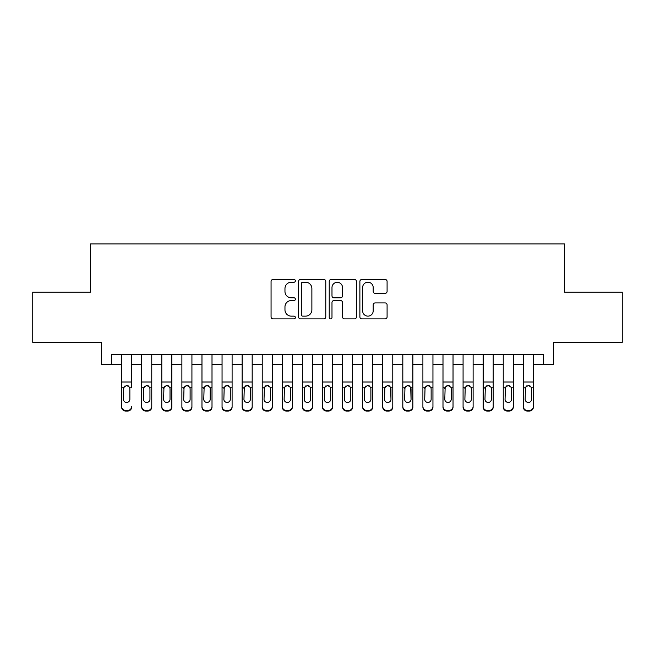 <?xml version="1.0" encoding="UTF-8"?>
<svg xmlns="http://www.w3.org/2000/svg" width="655" height="655" viewBox="0 0 655 655"><rect width="100%" height="100%" fill="white"/><g stroke="black" fill="none" stroke-linecap="round" stroke-linejoin="round"><path stroke-width="0.98" d="M295.364 280.848A1.384 1.384 0 0 0 293.989 279.464L273.037 279.464A1.973 1.973 0 0 0 271.064 281.437L271.064 316.922A1.973 1.973 0 0 0 273.037 318.895L293.989 318.895A1.384 1.384 0 0 0 295.364 317.511A1.384 1.384 0 0 0 293.989 316.136L291.27 316.136A6.313 6.313 0 0 1 284.966 309.823L284.966 306.868A6.313 6.313 0 0 1 291.27 300.563L293.989 300.563A1.384 1.384 0 0 0 295.364 299.179A1.384 1.384 0 0 0 293.989 297.804L291.27 297.804A6.313 6.313 0 0 1 284.966 291.491L284.966 288.536A6.313 6.313 0 0 1 291.27 282.223L293.989 282.223A1.384 1.384 0 0 0 295.364 280.848M385.115 293.366A1.973 1.973 0 0 0 387.089 291.393L387.089 281.437A1.973 1.973 0 0 0 385.115 279.464L361.855 279.464A1.973 1.973 0 0 0 359.882 281.437L359.882 316.922A1.973 1.973 0 0 0 361.855 318.895L385.115 318.895A1.973 1.973 0 0 0 387.089 316.922L387.089 304.894A1.973 1.973 0 0 0 385.115 302.929L375.159 302.929A1.973 1.973 0 0 0 373.186 304.894L373.186 310.863A5.273 5.273 0 0 1 367.913 316.136A5.273 5.273 0 0 1 362.641 310.863L362.641 287.496A5.273 5.273 0 0 1 367.913 282.223A5.273 5.273 0 0 1 373.186 287.496L373.186 291.393A1.973 1.973 0 0 0 375.159 293.366L385.115 293.366M111.587 364.458L111.587 354.412L543.413 354.412L543.413 364.458L553.459 364.458L553.459 342.36L622.25 342.36L622.25 292.146L564.504 292.146L564.504 243.947L90.496 243.947L90.496 292.146L32.75 292.146L32.75 342.36L101.541 342.36L101.541 364.458L121.625 364.458M325.772 281.437A1.973 1.973 0 0 0 323.807 279.464L300.539 279.464A1.973 1.973 0 0 0 298.565 281.437L298.565 316.922A1.973 1.973 0 0 0 300.539 318.895L323.807 318.895A1.973 1.973 0 0 0 325.772 316.922L325.772 281.437M331.193 279.464L354.461 279.464A1.973 1.973 0 0 1 356.435 281.437L356.435 316.922A1.973 1.973 0 0 1 354.461 318.895L344.505 318.895A1.973 1.973 0 0 1 342.532 316.922L342.532 302.528A1.973 1.973 0 0 0 340.559 300.563L333.96 300.563A1.973 1.973 0 0 0 331.987 302.528L331.987 317.511A1.384 1.384 0 0 1 330.603 318.895A1.384 1.384 0 0 1 329.228 317.511L329.228 281.437A1.973 1.973 0 0 1 331.193 279.464M131.671 364.458L141.709 364.458M151.755 364.458L161.793 364.458M171.839 364.458L181.885 364.458M191.923 364.458L201.969 364.458M212.007 364.458L222.053 364.458M232.099 364.458L242.137 364.458M252.183 364.458L262.221 364.458M272.267 364.458L282.305 364.458M292.351 364.458L302.397 364.458M312.435 364.458L322.481 364.458M332.519 364.458L342.565 364.458M352.603 364.458L362.649 364.458M372.695 364.458L382.733 364.458M392.779 364.458L402.817 364.458M412.863 364.458L422.901 364.458M432.947 364.458L442.993 364.458M453.031 364.458L463.077 364.458M473.115 364.458L483.161 364.458M493.207 364.458L503.245 364.458M513.291 364.458L523.329 364.458M533.375 364.458L543.413 364.458M302.708 282.223A1.384 1.384 0 0 0 301.325 283.607L301.325 314.752A1.384 1.384 0 0 0 302.708 316.136L305.566 316.136A6.313 6.313 0 0 0 311.878 309.823L311.878 288.536A6.313 6.313 0 0 0 305.566 282.223L302.708 282.223M342.532 287.594A5.273 5.273 0 0 0 337.26 282.321A5.273 5.273 0 0 0 331.987 287.594L331.987 295.831A1.973 1.973 0 0 0 333.96 297.804L340.559 297.804A1.973 1.973 0 0 0 342.532 295.831L342.532 287.594M121.625 354.412L121.625 406.436A4.02 3.987 -0 0 0 125.645 410.423L127.651 410.423A4.02 3.987 -0 0 0 131.671 406.436L131.671 407.066A4.02 3.987 180 0 1 127.651 411.053L127.651 410.423M131.671 387.834L131.671 354.412M129.862 399.263L129.862 388.685L129.862 399.263A3.218 3.185 180 0 1 126.644 402.457A3.218 3.185 180 0 0 129.862 399.263M123.435 399.894L123.435 399.263A3.218 3.185 180 0 0 126.644 402.457M124.974 385.926L123.435 388.44M128.323 385.926L126.644 385.459L129.51 387.203L129.862 388.685M125.645 410.423L125.645 411.053L127.651 411.053M125.645 411.053A4.02 3.987 180 0 1 121.625 407.066L121.625 406.436M121.625 387.203L123.787 387.203L123.435 399.263M123.787 387.203L126.644 385.459M141.709 387.834L141.709 407.066A4.02 3.987 180 0 0 145.729 411.053L147.735 411.053L147.735 410.423A4.02 3.987 0 0 0 151.755 406.436L151.755 407.066A4.02 3.987 180 0 1 147.735 411.053M149.946 399.263L149.946 388.685L149.946 399.263A3.218 3.185 180 0 1 146.736 402.457A3.218 3.185 180 0 0 149.946 399.263M143.519 399.894L143.519 399.263A3.218 3.185 180 0 0 146.736 402.457M145.058 385.926L143.519 388.44M148.407 385.926L146.736 385.459L149.594 387.203L149.946 388.685M161.793 387.834L161.793 407.066A4.02 3.987 180 0 0 165.813 411.053L167.819 411.053L167.819 410.423A4.02 3.987 0 0 0 171.839 406.436L171.839 407.066A4.02 3.987 180 0 1 167.819 411.053M170.03 399.263L170.03 388.685L170.03 399.263A3.218 3.185 180 0 1 166.82 402.457A3.218 3.185 180 0 0 170.03 399.263M163.603 399.894L163.603 399.263A3.218 3.185 180 0 0 166.82 402.457M165.142 385.926L163.603 388.44M168.499 385.926L166.82 385.459L169.678 387.203L170.03 388.685M181.885 387.834L181.885 407.066A4.02 3.987 180 0 0 185.897 411.053L187.911 411.053L187.911 410.423A4.02 3.987 0 0 0 191.923 406.436L191.923 407.066A4.02 3.987 180 0 1 187.911 411.053M190.114 399.263L190.114 388.685L190.114 399.263A3.218 3.185 180 0 1 186.904 402.457A3.218 3.185 180 0 0 190.114 399.263M183.687 399.894L183.687 399.263A3.218 3.185 180 0 0 186.904 402.457M185.226 385.926L183.687 388.44M188.583 385.926L186.904 385.459L189.762 387.203L190.114 388.685M201.969 387.834L201.969 407.066A4.02 3.987 180 0 0 205.981 411.053L207.995 411.053L207.995 410.423A4.02 3.987 0 0 0 212.007 406.436L212.007 407.066A4.02 3.987 180 0 1 207.995 411.053M210.206 399.263L210.206 388.685L210.206 399.263A3.218 3.185 180 0 1 206.988 402.457A3.218 3.185 180 0 0 210.206 399.263M203.779 399.894L203.779 399.263A3.218 3.185 180 0 0 206.988 402.457M205.31 385.926L203.779 388.44M208.667 385.926L206.988 385.459L209.846 387.203L210.206 388.685M151.755 354.412L151.755 407.066M141.709 354.412L141.709 406.436A4.02 3.987 0 0 0 145.729 410.423L147.735 410.423M145.729 410.423L145.729 411.053A4.02 3.987 180 0 1 141.709 407.066L141.709 406.436L141.709 407.066M141.709 387.203L143.879 387.203L143.519 399.263M143.879 387.203L146.736 385.459M171.839 354.412L171.839 407.066M161.793 354.412L161.793 406.436A4.02 3.987 0 0 0 165.813 410.423L167.819 410.423M165.813 410.423L165.813 411.053A4.02 3.987 180 0 1 161.793 407.066L161.793 406.436L161.793 407.066M161.793 387.203L163.963 387.203L163.603 399.263M163.963 387.203L166.82 385.459M191.923 354.412L191.923 407.066M181.885 354.412L181.885 406.436A4.02 3.987 0 0 0 185.897 410.423L187.911 410.423M185.897 410.423L185.897 411.053A4.02 3.987 180 0 1 181.885 407.066L181.885 406.436L181.885 407.066M181.885 387.203L184.047 387.203L183.687 399.263M184.047 387.203L186.904 385.459M212.007 354.412L212.007 407.066M201.969 354.412L201.969 406.436A4.02 3.987 0 0 0 205.981 410.423L207.995 410.423M205.981 410.423L205.981 411.053A4.02 3.987 180 0 1 201.969 407.066L201.969 406.436L201.969 407.066M201.969 387.203L204.131 387.203L203.779 399.263M204.131 387.203L206.988 385.459M222.053 387.834L222.053 407.066A4.02 3.987 180 0 0 226.073 411.053L228.079 411.053L228.079 410.423A4.02 3.987 0 0 0 232.099 406.436L232.099 407.066A4.02 3.987 180 0 1 228.079 411.053M230.29 399.263L230.29 388.685L230.29 399.263A3.218 3.185 180 0 1 227.072 402.457A3.218 3.185 180 0 0 230.29 399.263M223.863 399.894L223.863 399.263A3.218 3.185 180 0 0 227.072 402.457M225.394 385.926L223.863 388.44M228.751 385.926L227.072 385.459L229.93 387.203L230.29 388.685M232.099 354.412L232.099 407.066M222.053 354.412L222.053 406.436A4.02 3.987 0 0 0 226.073 410.423L228.079 410.423M226.073 410.423L226.073 411.053A4.02 3.987 180 0 1 222.053 407.066L222.053 406.436L222.053 407.066M222.053 387.203L224.215 387.203L223.863 399.263M224.215 387.203L227.072 385.459M242.137 387.834L242.137 407.066A4.02 3.987 180 0 0 246.157 411.053L248.163 411.053L248.163 410.423A4.02 3.987 0 0 0 252.183 406.436L252.183 407.066A4.02 3.987 180 0 1 248.163 411.053M250.374 399.263L250.374 388.685L250.374 399.263A3.218 3.185 180 0 1 247.156 402.457A3.218 3.185 180 0 0 250.374 399.263M243.947 399.894L243.947 399.263A3.218 3.185 180 0 0 247.156 402.457M245.486 385.926L243.947 388.44M248.835 385.926L247.156 385.459L250.013 387.203L250.374 388.685M252.183 354.412L252.183 407.066M242.137 354.412L242.137 406.436A4.02 3.987 0 0 0 246.157 410.423L248.163 410.423M246.157 410.423L246.157 411.053A4.02 3.987 180 0 1 242.137 407.066L242.137 406.436L242.137 407.066M242.137 387.203L244.299 387.203L243.947 399.263M244.299 387.203L247.156 385.459M262.221 387.834L262.221 407.066A4.02 3.987 180 0 0 266.241 411.053L268.247 411.053L268.247 410.423A4.02 3.987 0 0 0 272.267 406.436L272.267 407.066A4.02 3.987 180 0 1 268.247 411.053M270.458 399.263L270.458 388.685L270.458 399.263A3.218 3.185 180 0 1 267.248 402.457A3.218 3.185 180 0 0 270.458 399.263M264.031 399.894L264.031 399.263A3.218 3.185 180 0 0 267.248 402.457M265.57 385.926L264.031 388.44M268.918 385.926L267.248 385.459L270.106 387.203L270.458 388.685M272.267 354.412L272.267 407.066M262.221 354.412L262.221 406.436A4.02 3.987 0 0 0 266.241 410.423L268.247 410.423M266.241 410.423L266.241 411.053A4.02 3.987 180 0 1 262.221 407.066L262.221 406.436L262.221 407.066M262.221 387.203L264.383 387.203L264.031 399.263M264.383 387.203L267.248 385.459M282.305 387.834L282.305 407.066A4.02 3.987 180 0 0 286.325 411.053L288.331 411.053L288.331 410.423A4.02 3.987 0 0 0 292.351 406.436L292.351 407.066A4.02 3.987 180 0 1 288.331 411.053M290.542 399.263L290.542 388.685L290.542 399.263A3.218 3.185 180 0 1 287.332 402.457A3.218 3.185 180 0 0 290.542 399.263M284.114 399.894L284.114 399.263A3.218 3.185 180 0 0 287.332 402.457M285.654 385.926L284.114 388.44M289.011 385.926L287.332 385.459L290.19 387.203L290.542 388.685M292.351 354.412L292.351 407.066M282.305 354.412L282.305 406.436A4.02 3.987 0 0 0 286.325 410.423L288.331 410.423M286.325 410.423L286.325 411.053A4.02 3.987 180 0 1 282.305 407.066L282.305 406.436L282.305 407.066M282.305 387.203L284.475 387.203L284.114 399.263M284.475 387.203L287.332 385.459M302.397 387.834L302.397 407.066A4.02 3.987 180 0 0 306.409 411.053L308.423 411.053L308.423 410.423A4.02 3.987 0 0 0 312.435 406.436L312.435 407.066A4.02 3.987 180 0 1 308.423 411.053M310.626 399.263L310.626 388.685L310.626 399.263A3.218 3.185 180 0 1 307.416 402.457A3.218 3.185 180 0 0 310.626 399.263M304.198 399.894L304.198 399.263A3.218 3.185 180 0 0 307.416 402.457M305.738 385.926L304.198 388.44M309.094 385.926L307.416 385.459L310.273 387.203L310.626 388.685M312.435 354.412L312.435 407.066M302.397 354.412L302.397 406.436A4.02 3.987 0 0 0 306.409 410.423L308.423 410.423M306.409 410.423L306.409 411.053A4.02 3.987 180 0 1 302.397 407.066L302.397 406.436L302.397 407.066M302.397 387.203L304.559 387.203L304.198 399.263M304.559 387.203L307.416 385.459M322.481 387.834L322.481 407.066A4.02 3.987 180 0 0 326.493 411.053L328.507 411.053L328.507 410.423A4.02 3.987 0 0 0 332.519 406.436L332.519 407.066A4.02 3.987 180 0 1 328.507 411.053M330.718 399.263L330.718 388.685L330.718 399.263A3.218 3.185 180 0 1 327.5 402.457A3.218 3.185 180 0 0 330.718 399.263M324.282 399.894L324.282 399.263A3.218 3.185 180 0 0 327.5 402.457M325.822 385.926L324.282 388.44M329.178 385.926L327.5 385.459L330.357 387.203L330.718 388.685M332.519 354.412L332.519 407.066M322.481 354.412L322.481 406.436A4.02 3.987 0 0 0 326.493 410.423L328.507 410.423M326.493 410.423L326.493 411.053A4.02 3.987 180 0 1 322.481 407.066L322.481 406.436L322.481 407.066M322.481 387.203L324.643 387.203L324.282 399.263M324.643 387.203L327.5 385.459M342.565 387.834L342.565 407.066A4.02 3.987 180 0 0 346.577 411.053L348.591 411.053L348.591 410.423A4.02 3.987 0 0 0 352.603 406.436L352.603 407.066A4.02 3.987 180 0 1 348.591 411.053M350.802 399.263L350.802 388.685L350.802 399.263A3.218 3.185 180 0 1 347.584 402.457A3.218 3.185 180 0 0 350.802 399.263M344.374 399.894L344.374 399.263A3.218 3.185 180 0 0 347.584 402.457M345.906 385.926L344.374 388.44M349.262 385.926L347.584 385.459L350.441 387.203L350.802 388.685M352.603 354.412L352.603 407.066M342.565 354.412L342.565 406.436A4.02 3.987 0 0 0 346.577 410.423L348.591 410.423M346.577 410.423L346.577 411.053A4.02 3.987 180 0 1 342.565 407.066L342.565 406.436L342.565 407.066M342.565 387.203L344.726 387.203L344.374 399.263M344.726 387.203L347.584 385.459M362.649 387.834L362.649 407.066A4.02 3.987 180 0 0 366.669 411.053L368.675 411.053L368.675 410.423A4.02 3.987 0 0 0 372.695 406.436L372.695 407.066A4.02 3.987 180 0 1 368.675 411.053M370.886 399.263L370.886 388.685L370.886 399.263A3.218 3.185 180 0 1 367.668 402.457A3.218 3.185 180 0 0 370.886 399.263M364.458 399.894L364.458 399.263A3.218 3.185 180 0 0 367.668 402.457M365.989 385.926L364.458 388.44M369.346 385.926L367.668 385.459L370.525 387.203L370.886 388.685M372.695 354.412L372.695 407.066M362.649 354.412L362.649 406.436A4.02 3.987 0 0 0 366.669 410.423L368.675 410.423M366.669 410.423L366.669 411.053A4.02 3.987 180 0 1 362.649 407.066L362.649 406.436L362.649 407.066M362.649 387.203L364.81 387.203L364.458 399.263M364.81 387.203L367.668 385.459M392.779 354.412L392.779 407.066A4.02 3.987 180 0 1 388.759 411.053L388.759 410.423A4.02 3.987 0 0 0 392.779 406.436L392.779 407.066M382.733 354.412L382.733 406.436A4.02 3.987 0 0 0 386.753 410.423L388.759 410.423M386.753 410.423L386.753 411.053A4.02 3.987 180 0 1 382.733 407.066A4.02 3.987 180 0 0 386.753 411.053L388.759 411.053M390.617 387.203L390.969 399.263A3.218 3.185 180 0 1 387.752 402.457A3.218 3.185 180 0 1 384.542 399.263L384.894 387.203L387.752 385.459L390.617 387.203L392.779 387.203M382.733 407.066L382.733 387.834M412.863 354.412L412.863 407.066A4.02 3.987 180 0 1 408.843 411.053L408.843 410.423A4.02 3.987 0 0 0 412.863 406.436L412.863 407.066M402.817 354.412L402.817 406.436A4.02 3.987 0 0 0 406.837 410.423L408.843 410.423M406.837 410.423L406.837 411.053A4.02 3.987 180 0 1 402.817 407.066A4.02 3.987 180 0 0 406.837 411.053L408.843 411.053M410.701 387.203L411.053 399.263A3.218 3.185 180 0 1 407.844 402.457A3.218 3.185 180 0 1 404.626 399.263L404.986 387.203L407.844 385.459L410.701 387.203L412.863 387.203M402.817 407.066L402.817 387.834M387.752 402.457A3.218 3.185 180 0 0 390.969 399.263L390.969 388.685M384.542 399.894L384.542 399.263M386.082 385.926L384.542 388.44M389.43 385.926L387.752 385.459M407.844 402.457A3.218 3.185 180 0 0 411.053 399.263L411.053 388.685M404.626 399.894L404.626 399.263M406.165 385.926L404.626 388.44M409.514 385.926L407.844 385.459M422.901 387.834L422.901 407.066A4.02 3.987 180 0 0 426.921 411.053L428.927 411.053L428.927 410.423A4.02 3.987 0 0 0 432.947 406.436L432.947 407.066A4.02 3.987 180 0 1 428.927 411.053M431.137 399.263L431.137 388.685L431.137 399.263A3.218 3.185 180 0 1 427.928 402.457A3.218 3.185 180 0 0 431.137 399.263M424.71 399.894L424.71 399.263A3.218 3.185 180 0 0 427.928 402.457M426.249 385.926L424.71 388.44M429.606 385.926L427.928 385.459L430.785 387.203L431.137 388.685M432.947 354.412L432.947 407.066M422.901 354.412L422.901 406.436A4.02 3.987 0 0 0 426.921 410.423L428.927 410.423M426.921 410.423L426.921 411.053A4.02 3.987 180 0 1 422.901 407.066L422.901 406.436L422.901 407.066M422.901 387.203L425.07 387.203L424.71 399.263M425.07 387.203L427.928 385.459M442.993 387.834L442.993 407.066A4.02 3.987 180 0 0 447.005 411.053L449.019 411.053L449.019 410.423A4.02 3.987 0 0 0 453.031 406.436L453.031 407.066A4.02 3.987 180 0 1 449.019 411.053M451.221 399.263L451.221 388.685L451.221 399.263A3.218 3.185 180 0 1 448.012 402.457A3.218 3.185 180 0 0 451.221 399.263M444.794 399.894L444.794 399.263A3.218 3.185 180 0 0 448.012 402.457M446.333 385.926L444.794 388.44M449.69 385.926L448.012 385.459L450.869 387.203L451.221 388.685M453.031 354.412L453.031 407.066M442.993 354.412L442.993 406.436A4.02 3.987 0 0 0 447.005 410.423L449.019 410.423M447.005 410.423L447.005 411.053A4.02 3.987 180 0 1 442.993 407.066L442.993 406.436L442.993 407.066M442.993 387.203L445.154 387.203L444.794 399.263M445.154 387.203L448.012 385.459M463.077 387.834L463.077 407.066A4.02 3.987 180 0 0 467.089 411.053L469.103 411.053L469.103 410.423A4.02 3.987 0 0 0 473.115 406.436L473.115 407.066A4.02 3.987 180 0 1 469.103 411.053M471.313 399.263L471.313 388.685L471.313 399.263A3.218 3.185 180 0 1 468.096 402.457A3.218 3.185 180 0 0 471.313 399.263M464.886 399.894L464.886 399.263A3.218 3.185 180 0 0 468.096 402.457M466.417 385.926L464.886 388.44M469.774 385.926L468.096 385.459L470.953 387.203L471.313 388.685M473.115 354.412L473.115 407.066M463.077 354.412L463.077 406.436A4.02 3.987 0 0 0 467.089 410.423L469.103 410.423M467.089 410.423L467.089 411.053A4.02 3.987 180 0 1 463.077 407.066L463.077 406.436L463.077 407.066M463.077 387.203L465.238 387.203L464.886 399.263M465.238 387.203L468.096 385.459M483.161 387.834L483.161 407.066A4.02 3.987 180 0 0 487.181 411.053L489.187 411.053L489.187 410.423A4.02 3.987 0 0 0 493.207 406.436L493.207 407.066A4.02 3.987 180 0 1 489.187 411.053M491.397 399.263L491.397 388.685L491.397 399.263A3.218 3.185 180 0 1 488.18 402.457A3.218 3.185 180 0 0 491.397 399.263M484.97 399.894L484.97 399.263A3.218 3.185 180 0 0 488.18 402.457M486.501 385.926L484.97 388.44M489.858 385.926L488.18 385.459L491.037 387.203L491.397 388.685M493.207 354.412L493.207 407.066M483.161 354.412L483.161 406.436A4.02 3.987 0 0 0 487.181 410.423L489.187 410.423M487.181 410.423L487.181 411.053A4.02 3.987 180 0 1 483.161 407.066L483.161 406.436L483.161 407.066M483.161 387.203L485.322 387.203L484.97 399.263M485.322 387.203L488.18 385.459M503.245 387.834L503.245 407.066A4.02 3.987 180 0 0 507.265 411.053L509.271 411.053L509.271 410.423A4.02 3.987 0 0 0 513.291 406.436L513.291 407.066A4.02 3.987 180 0 1 509.271 411.053M511.481 399.263L511.481 388.685L511.481 399.263A3.218 3.185 180 0 1 508.264 402.457A3.218 3.185 180 0 0 511.481 399.263M505.054 399.894L505.054 399.263A3.218 3.185 180 0 0 508.264 402.457M506.593 385.926L505.054 388.44M509.942 385.926L508.264 385.459L511.121 387.203L511.481 388.685M513.291 354.412L513.291 407.066M503.245 354.412L503.245 406.436A4.02 3.987 0 0 0 507.265 410.423L509.271 410.423M507.265 410.423L507.265 411.053A4.02 3.987 180 0 1 503.245 407.066L503.245 406.436L503.245 407.066M503.245 387.203L505.406 387.203L505.054 399.263M505.406 387.203L508.264 385.459M523.329 387.834L523.329 407.066A4.02 3.987 180 0 0 527.349 411.053L529.355 411.053L529.355 410.423A4.02 3.987 0 0 0 533.375 406.436L533.375 407.066A4.02 3.987 180 0 1 529.355 411.053M531.565 399.263L531.565 388.685L531.565 399.263A3.218 3.185 180 0 1 528.356 402.457A3.218 3.185 180 0 0 531.565 399.263M525.138 399.894L525.138 399.263A3.218 3.185 180 0 0 528.356 402.457M526.677 385.926L525.138 388.44M530.026 385.926L528.356 385.459L531.213 387.203L531.565 388.685M533.375 354.412L533.375 407.066M523.329 354.412L523.329 406.436A4.02 3.987 0 0 0 527.349 410.423L529.355 410.423M527.349 410.423L527.349 411.053A4.02 3.987 180 0 1 523.329 407.066L523.329 406.436L523.329 407.066M523.329 387.203L525.49 387.203L525.138 399.263M525.49 387.203L528.356 385.459M129.51 387.203L131.671 387.203M121.625 382.012L131.671 382.012M121.625 354.56L131.671 354.56M149.594 387.203L151.755 387.203M141.709 382.012L151.755 382.012M141.709 354.56L151.755 354.56M169.678 387.203L171.839 387.203M161.793 382.012L171.839 382.012M161.793 354.56L171.839 354.56M189.762 387.203L191.923 387.203M181.885 382.012L191.923 382.012M181.885 354.56L191.923 354.56M209.846 387.203L212.007 387.203M201.969 382.012L212.007 382.012M201.969 354.56L212.007 354.56M229.93 387.203L232.099 387.203M222.053 382.012L232.099 382.012M222.053 354.56L232.099 354.56M250.013 387.203L252.183 387.203M242.137 382.012L252.183 382.012M242.137 354.56L252.183 354.56M270.106 387.203L272.267 387.203M262.221 382.012L272.267 382.012M262.221 354.56L272.267 354.56M290.19 387.203L292.351 387.203M282.305 382.012L292.351 382.012M282.305 354.56L292.351 354.56M310.273 387.203L312.435 387.203M302.397 382.012L312.435 382.012M302.397 354.56L312.435 354.56M330.357 387.203L332.519 387.203M322.481 382.012L332.519 382.012M322.481 354.56L332.519 354.56M350.441 387.203L352.603 387.203M342.565 382.012L352.603 382.012M342.565 354.56L352.603 354.56M370.525 387.203L372.695 387.203M362.649 382.012L372.695 382.012M362.649 354.56L372.695 354.56M382.733 387.203L384.894 387.203M382.733 382.012L392.779 382.012M382.733 354.56L392.779 354.56M402.817 387.203L404.986 387.203M402.817 382.012L412.863 382.012M402.817 354.56L412.863 354.56M430.785 387.203L432.947 387.203M422.901 382.012L432.947 382.012M422.901 354.56L432.947 354.56M450.869 387.203L453.031 387.203M442.993 382.012L453.031 382.012M442.993 354.56L453.031 354.56M470.953 387.203L473.115 387.203M463.077 382.012L473.115 382.012M463.077 354.56L473.115 354.56M491.037 387.203L493.207 387.203M483.161 382.012L493.207 382.012M483.161 354.56L493.207 354.56M511.121 387.203L513.291 387.203M503.245 382.012L513.291 382.012M503.245 354.56L513.291 354.56M531.213 387.203L533.375 387.203M523.329 382.012L533.375 382.012M523.329 354.56L533.375 354.56"/></g></svg>
